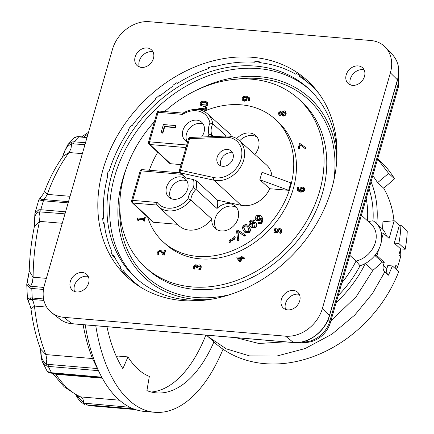 <?xml version="1.0" encoding="UTF-8"?>
<svg xmlns="http://www.w3.org/2000/svg" width="434" height="434" viewBox="0 0 434 434"><rect width="100%" height="100%" fill="white"/><g stroke="black" fill="none" stroke-linecap="round" stroke-linejoin="round"><path stroke-width="0.65" d="M222.664 166.293A9.228 7.4 -47.6 0 0 232.049 160.813A9.228 7.4 -47.6 0 0 231.311 151.054A9.228 7.4 -47.6 0 0 227.524 149.453A9.228 7.4 -47.6 0 0 218.139 154.933A9.228 7.4 -47.6 0 0 218.877 164.692A9.228 7.4 -47.6 0 0 222.664 166.293M221.042 165.962A9.228 7.4 132.4 0 1 222.615 156.945A9.228 7.4 132.4 0 1 231.148 152.757A9.228 7.4 132.4 0 1 232.77 153.088M312.854 86.073A133.292 106.873 -47.6 0 0 308.015 82.677M307.89 82.596L299.813 75.456A133.292 106.873 -47.6 0 0 296.411 73.406L295.825 74.241A132.267 106.048 -47.6 0 0 258.881 62.572L259.152 61.639A133.292 106.873 -47.6 0 0 257.047 61.438A133.292 106.873 -47.6 0 0 254.932 61.281L254.66 62.214A132.267 106.048 -47.6 0 0 212.915 67.199L212.823 66.304A133.292 106.873 -47.6 0 0 208.428 67.693L208.515 68.588A132.267 106.048 -47.6 0 0 177.305 83.404L176.942 82.639A133.292 106.873 -47.6 0 0 172.884 85.265L173.242 86.03A132.267 106.048 -47.6 0 0 159.707 96.169L159.207 95.507A133.292 106.873 -47.6 0 0 155.491 98.708L155.99 99.364A132.267 106.048 -47.6 0 0 131.887 125.974L131.177 125.551A133.292 106.873 -47.6 0 0 128.366 129.56L128.925 130.211M260.541 62.762L259.152 61.639M252.517 57.31A133.292 106.873 132.4 0 1 307.218 80.431A133.292 106.873 132.4 0 1 317.856 221.394A133.292 106.873 132.4 0 1 182.307 300.561A133.292 106.873 132.4 0 1 127.612 277.434A133.292 106.873 132.4 0 1 116.968 136.471A133.292 106.873 132.4 0 1 252.517 57.31M349.809 255.328L356.054 261.024A22.557 18.087 -47.6 0 0 375.356 242.519A22.557 18.087 -47.6 0 0 371.206 224.204L361.376 215.248M384.795 271.917L372.481 293.514L354.828 314.997L331.967 334.169L305.162 348.54L276.762 356.059L249.631 355.929L226.239 348.838L207.989 336.562L214.353 342.366A122.833 98.485 132.4 0 0 398.694 271.727L392.352 265.944L387.784 265.559L386.916 268.565A8.203 6.575 -47.6 0 0 388.392 275.194L384.795 271.917C383.157 270.263 382.69 268.076 383.39 265.353L384.258 262.348L376.913 255.648L378.654 249.621A26.658 21.374 -47.6 0 0 380.683 244.467A26.658 21.374 -47.6 0 0 381.654 239.226A26.658 21.374 -47.6 0 0 381.34 233.02A26.658 21.374 -47.6 0 0 376.783 223.819A26.658 21.374 -47.6 0 0 373.023 220.776L368.282 221.541M206.345 299.986A128.166 102.76 132.4 0 1 188.188 300.008A128.166 102.76 132.4 0 1 135.592 277.776A128.166 102.76 132.4 0 1 125.361 142.233A128.166 102.76 132.4 0 1 255.697 66.114A128.166 102.76 132.4 0 1 308.292 88.352A128.166 102.76 132.4 0 1 336.93 156.75M154.379 121.726A113.811 91.254 -47.6 0 0 145.265 267.17A113.811 91.254 -47.6 0 0 191.969 286.912A113.811 91.254 -47.6 0 0 307.706 219.316A113.811 91.254 -47.6 0 0 298.619 98.957A113.811 91.254 -47.6 0 0 251.915 79.216A113.811 91.254 -47.6 0 0 164.622 111.549M393.974 220.727A108.478 86.979 132.4 0 0 383.71 188.215L394.571 178.813A122.833 98.485 -47.6 0 0 379.869 160.819L377.667 158.811M377.607 159.023L388.636 173.405L377.602 182.649L372.839 175.537M394.571 178.813L388.636 173.405M299.281 294.366A11.11 8.908 -47.6 0 0 297.99 294.16A11.11 8.908 -47.6 0 0 287.981 298.88A11.11 8.908 -47.6 0 0 285.567 309.409M287.726 309.898A10.666 8.55 132.4 0 1 282.995 307.695A10.666 8.55 132.4 0 1 282.659 296.503A10.666 8.55 132.4 0 1 293.346 290.438A10.666 8.55 132.4 0 1 297.339 291.963A10.666 8.55 132.4 0 1 298.722 303.295A10.666 8.55 132.4 0 1 287.726 309.898M364.088 69.831A11.11 8.908 -47.6 0 0 362.802 69.619A11.11 8.908 -47.6 0 0 352.788 74.339A11.11 8.908 -47.6 0 0 350.374 84.869M352.538 85.362A10.666 8.55 132.4 0 1 347.802 83.16A10.666 8.55 132.4 0 1 347.466 71.968A10.666 8.55 132.4 0 1 358.153 65.903A10.666 8.55 132.4 0 1 362.146 67.427A10.666 8.55 132.4 0 1 363.529 78.76A10.666 8.55 132.4 0 1 352.538 85.362M88.221 276.436A11.11 8.908 -47.6 0 0 86.936 276.23A11.11 8.908 -47.6 0 0 76.921 280.944A11.11 8.908 -47.6 0 0 74.512 291.48M76.672 291.968A10.666 8.55 132.4 0 1 71.941 289.766A10.666 8.55 132.4 0 1 71.599 278.574A10.666 8.55 132.4 0 1 82.292 272.509A10.666 8.55 132.4 0 1 86.285 274.033A10.666 8.55 132.4 0 1 87.663 285.366A10.666 8.55 132.4 0 1 76.672 291.968M153.034 51.901A11.11 8.908 -47.6 0 0 151.743 51.689A11.11 8.908 -47.6 0 0 141.734 56.409A11.11 8.908 -47.6 0 0 139.319 66.939M141.484 67.427A10.666 8.55 132.4 0 1 136.748 65.23A10.666 8.55 132.4 0 1 136.412 54.038A10.666 8.55 132.4 0 1 147.099 47.968A10.666 8.55 132.4 0 1 151.092 49.498A10.666 8.55 132.4 0 1 152.475 60.825A10.666 8.55 132.4 0 1 141.484 67.427M170.86 198.55A12.304 9.863 132.4 0 1 172.255 186.181A12.304 9.863 132.4 0 1 183.945 180.164A12.304 9.863 132.4 0 1 186.924 180.935M180.322 176.86A12.304 9.863 132.4 0 1 185.372 178.998A12.304 9.863 132.4 0 1 186.354 192.007A12.304 9.863 132.4 0 1 173.839 199.314A12.304 9.863 132.4 0 1 168.793 197.182A12.304 9.863 132.4 0 1 167.806 184.168A12.304 9.863 132.4 0 1 180.322 176.86M187.233 141.831A12.304 9.863 132.4 0 1 188.627 129.462A12.304 9.863 132.4 0 1 200.313 123.451A12.304 9.863 132.4 0 1 203.291 124.216M187.602 141.989A12.304 9.863 132.4 0 1 185.161 140.464A12.304 9.863 132.4 0 1 184.179 127.455A12.304 9.863 132.4 0 1 196.689 120.147A12.304 9.863 132.4 0 1 201.739 122.279A12.304 9.863 132.4 0 1 201.593 136.998M213.788 136.526L211.765 134.708A15.239 12.217 132.4 0 1 212.779 123.771L226.391 136.043M236.682 138.598A14.989 12.016 132.4 0 1 249.555 132.967A14.989 12.016 132.4 0 1 255.772 135.625A14.989 12.016 132.4 0 1 254.769 154.433M239.622 140.866A14.957 11.995 132.4 0 1 252.268 135.473A14.957 11.995 132.4 0 1 256.999 137.003M182.812 113.269L183.43 113.285L182.812 113.269L182.606 114.386A22.313 17.886 132.4 0 1 196.163 110.746A22.313 17.886 132.4 0 1 209.958 123.077L212.779 123.771A24.364 19.53 -47.6 0 0 207.495 113.833C204.653 111.321 201.235 109.889 197.242 109.531C192.365 109.167 187.596 110.382 182.926 113.165M211.83 219.029A24.608 19.731 132.4 0 1 178.971 225.729L158.302 206.551A24.364 19.53 -47.6 0 0 168.397 210.87A24.364 19.53 -47.6 0 0 190.781 199.982A15.239 12.217 132.4 0 1 195.978 189.403L217.011 208.483A14.989 12.016 132.4 0 1 229.168 203.6A14.989 12.016 132.4 0 1 235.385 206.258A14.989 12.016 132.4 0 1 236.492 222.099A14.989 12.016 132.4 0 1 221.275 230.959A14.989 12.016 132.4 0 1 215.183 228.414A14.989 12.016 132.4 0 1 211.83 219.029L190.781 199.982L188.123 198.723A22.313 17.886 132.4 0 1 168.039 208.179A22.313 17.886 132.4 0 1 157.184 202.461L156.631 203.985L156.929 205.103A24.364 19.53 -47.6 0 0 156.972 205.152A24.364 19.53 -47.6 0 0 158.302 206.551L156.864 205.032L133.026 203.074A2.051 1.042 -85.1 0 1 132.549 201.94A2.051 1.042 -85.1 0 1 132.668 200.378L141.186 170.86L181.775 174.311M216.674 229.51A14.957 11.995 132.4 0 1 217.233 214.06A14.957 11.995 132.4 0 1 231.881 206.107A14.957 11.995 132.4 0 1 236.611 207.636M203.855 111.359A83.051 66.592 132.4 0 1 241.098 104.806A83.051 66.592 132.4 0 1 275.178 119.209L277.896 121.688A83.051 66.592 132.4 0 1 284.525 209.519A83.051 66.592 132.4 0 1 200.069 258.843A83.051 66.592 132.4 0 1 165.989 244.434L163.271 241.96A83.051 66.592 132.4 0 1 147.706 217.212M275.178 119.209A83.051 66.592 132.4 0 1 281.807 207.04A83.051 66.592 132.4 0 1 197.351 256.369A83.051 66.592 132.4 0 1 163.271 241.96M149.35 170.247A83.051 66.592 132.4 0 1 157.737 152.242M280.923 230.275L279.887 229.798L278.747 230.134L277.814 232.83L273.827 232.19L277.451 232.499L278.384 229.808L279.523 229.467L280.559 229.949L280.673 231.062L279.523 232.993L280.521 233.074L281.482 231.148L281.064 228.951L281.688 229.586L281.845 231.479L280.879 233.405L279.523 232.993M281.688 229.586L279.821 228.447L277.901 229.076L276.805 231.458L274.928 231.295L275.834 228.154L276.198 228.485L275.378 231.333M165.218 250.206L165.582 250.537L164.247 255.154L162.886 254.736L163.884 254.823L165.218 250.206L164.399 250.141L163.341 253.814L161.171 250.581L159.875 250.071L157.298 252.138L157.168 254.091L158.171 254.178L158.095 252.279L158.643 251.389L159.636 251.096L160.737 251.584L162.886 254.736M160.927 251.774L159.994 251.427L159.007 251.72L158.459 252.61L158.535 254.508L157.168 254.091M163.401 253.602L161.171 250.581M249.696 99.82L249.279 100.97L248.009 100.563L248.915 100.645L249.257 99.804L248.709 97.021L249.224 97.509L249.696 99.82M248.281 97.954L247.125 97.547L247.163 99.147L246.333 100.552L244.299 101.214L242.736 100.362M249.224 97.509L246.149 96.098L243.306 96.69L242.194 98.301L242.373 100.032L242.85 100.52M304.592 188.275L304.771 190.005L303.659 191.6L300.816 192.208L297.751 190.808L300.458 191.877L303.295 191.269L304.408 189.674L303.952 187.613L304.592 188.275L302.666 187.092L300.637 187.754L299.802 189.164L299.84 190.765L298.505 190.19L298.125 188.378L298.597 187.412L297.691 187.336L297.35 188.177L297.751 190.808M298.597 187.412L298.961 187.743L298.489 188.709L298.706 190.347M205.428 110.697L206.329 107.578L206.692 107.909L205.949 110.486M204.864 110.1L200.595 109.742L200.497 110.09M199.293 109.487L198.663 109.086L199.352 109.824M207.322 102.234L207.891 104.279C207.436 105.901 205.987 106.596 203.541 106.363L200.768 105.375M285.61 111.446L286.239 113.817L285.116 115.558L283.429 116.073L282.333 115.504M281.954 114.652L280.087 115.607L279.089 115.081M281.986 111.321L282.474 111.847M305.558 147.555L305.921 147.886L305.612 148.954L300.393 145.005L299.276 148.867L298.451 148.797L298.087 148.466L298.918 148.536L300.03 144.674L305.254 148.623L305.558 147.555L300.512 143.806L299.46 143.719L298.087 148.466M143.497 219.788L139.227 219.425L138.837 220.787L137.828 220.401L138.473 220.456L138.864 219.094L143.578 219.495L143.187 220.857L143.904 220.917L144.961 217.266L144.24 217.201L143.855 218.53L137.518 217.993L137.296 218.769L137.79 218.98M137.925 219.175L137.296 218.769L137.828 220.401M144.961 217.266L145.319 217.597L144.267 221.248L143.187 220.857M241.912 256.483L241.158 256.418L240.897 257.308L237.04 256.982L236.774 257.904L239.432 261.556L240.789 261.973L241.738 258.669L244.158 258.87L244.434 257.91L241.657 257.373L241.912 256.483L242.275 256.809L242.101 257.411M201.371 266.921L200.204 269.867L199.206 269.78L198.843 269.449L199.841 269.536L200.861 267.528L200.459 265.288L201.371 266.921M200.329 266.682L199.352 266.178L198.202 266.541L197.503 268.071L196.358 267.675L197.139 267.74L197.839 266.21L198.989 265.847L199.965 266.351L200.031 267.518L198.843 269.449M196.428 266.129L195.154 266.427L194.72 267.268L194.795 269.194L193.434 268.782L194.432 268.863L194.356 266.937L194.839 266.047L195.712 265.716L196.276 265.933L196.358 267.675M196.814 265.179L197.362 265.852M235 237.496L233.79 239.27L230.649 240.658L229.602 242.432L228.968 241.38L230.188 239.644L233.324 238.266L234.387 236.487L235.358 237.827L234.154 239.601L232.125 240.49L231.761 240.165M232.125 240.49L231.007 240.989L229.966 242.758L229.602 242.432M235.358 237.827L234.387 236.487M245.237 234.897L244.054 235.787L237.577 231.262L238.798 239.72L237.68 240.555L236.541 230.872L237.669 230.031L245.237 234.897L245.595 235.228L244.413 236.112L244.054 235.787M244.413 236.112L237.577 231.262M237.941 231.593L239.161 240.051L238.798 239.72M239.161 240.051L238.044 240.886L237.68 240.555M254.959 223.722L252.886 223.949L252.479 227.09M251.899 226.45L252.523 223.618L254.785 223.537L255.111 223.944L254.487 226.939L252.295 226.939L251.899 226.45L252.262 226.781M254.058 220.076L254.481 220.477L253.554 221.286L253.071 220.841M253.19 220.955L251.134 220.83C249.935 221.812 249.821 223.168 250.792 224.904L252.3 222.642L255.664 222.555L256.174 223.19C256.988 224.834 256.619 226.298 255.056 227.584L251.221 227.628L250.109 226.195C248.568 223.521 248.769 221.481 250.716 220.081L253.879 219.897L254.118 220.147L253.19 220.955M253.554 221.286L251.492 221.161C250.299 222.143 250.185 223.499 251.156 225.235M255.838 222.729L256.537 223.521C257.351 225.165 256.982 226.629 255.42 227.91L251.4 227.779M254.481 220.477L254.118 220.147M259.966 216.74L259.272 219.544L257.069 219.599L256.689 219.121L257.237 216.257L259.619 216.311L259.966 216.74M259.787 216.485L257.601 216.588L257.259 219.745M258.669 222.148L259.516 222.626L260.769 222.246L261.474 221.373L260.964 218.009L259.537 220.483L256.168 220.57L255.68 219.962C254.867 218.329 255.23 216.859 256.771 215.546L260.666 215.514L261.762 216.913L262.722 220.64L261.143 223.022L257.937 223.212L257.704 222.973L258.669 222.148M261.328 218.34L259.901 220.814L256.358 220.722M260.845 215.687L262.125 217.244L263.085 220.966L261.507 223.353L258.122 223.364M247.955 227.519L248.915 230.362L248.112 231.713L245.883 231.582L244.667 229.982C243.436 227.736 243.387 226.336 244.516 225.783L246.74 225.919L247.955 227.519M246.924 226.098L244.879 226.114C243.751 226.667 243.799 228.067 245.026 230.313L246.062 231.734M248.546 232.461L244.792 232.298L243.62 230.769C242.134 228.306 242.286 226.402 244.076 225.051L246.403 224.394L247.754 225.148L249.002 226.738C250.494 229.212 250.342 231.121 248.546 232.461L248.904 232.792L244.982 232.461M247.939 225.322L249.366 227.069C250.857 229.543 250.706 231.452 248.904 232.792M207.495 113.833L228.496 132.641A24.608 19.731 132.4 0 1 231.669 136.547M271.944 175.922A24.608 19.731 -47.6 0 0 266.481 164.92L239.091 140.388C235.597 137.339 231.349 135.891 226.347 136.043A2.051 0.96 87.8 0 0 226.016 136.184A2.051 0.96 87.8 0 0 225.523 137.263A22.237 17.827 132.4 0 1 241 159.224A22.237 17.827 132.4 0 1 213.891 177.566L180.43 170.28A2.051 0.64 -163.9 0 0 179.448 170.421A2.051 0.64 -163.9 0 0 179.367 170.54L188.492 138.907A2.051 0.64 -163.9 0 0 188.502 139.059M290.834 182.833L288.675 190.32L269.736 188.709L259.83 179.763L261.99 172.282L290.834 182.833M185.079 177.251L186.012 177.962L193.548 179.605A22.313 17.886 132.4 0 1 193.434 187.917L195.978 189.403A24.364 19.53 -47.6 0 0 196.466 180.875L217.57 200.166L241.109 205.293A24.608 19.731 -47.6 0 0 269.736 188.709M217.57 200.166A24.608 19.731 132.4 0 1 217.011 208.483M177.43 224.302L153.587 222.273L133.026 203.074A2.051 1.644 -47 0 1 132.169 202.705A2.051 1.644 -47 0 1 131.941 202.418M152.497 221.622L153.587 222.273M181.076 164.616L170.486 163.716L149.931 144.517A2.051 1.042 -85.1 0 1 149.448 143.383A2.051 1.042 -85.1 0 1 149.567 141.82L158.09 112.303A2.051 1.042 -85.1 0 1 158.73 111.223A2.051 1.042 -85.1 0 1 159.164 111.088A2.051 2.051 0 0 0 157.021 112.563A2.051 0.64 16.1 0 1 157.113 112.439A2.051 0.64 16.1 0 1 158.09 112.303L182.606 114.386M169.401 163.065L170.486 163.716M175.71 125.589L175.211 127.325L164.356 126.402L162.49 132.853L161.036 132.728L163.401 124.542L175.71 125.589L176.074 125.92L175.575 127.656L175.211 127.325M175.575 127.656L164.714 126.733L164.356 126.402M164.714 126.733L162.853 133.184L162.49 132.853M162.853 133.184L161.036 132.728M196.466 180.875L193.548 179.605M209.958 123.077A17.289 13.861 -47.6 0 0 208.928 134.252L211.765 134.708A24.364 19.53 -47.6 0 1 211.043 136.634M259.83 179.763L288.675 190.32M285.55 336.171A32.81 26.306 -47.6 0 0 322.332 308.623L390.383 72.858A32.81 26.306 -47.6 0 0 385.446 47.301A32.81 26.306 -47.6 0 0 370.886 40.525L149.274 21.7A32.81 26.306 -47.6 0 0 112.493 49.248L44.442 285.013A32.81 26.306 -47.6 0 0 51.657 312.648A32.81 26.306 -47.6 0 0 63.944 317.341L285.55 336.171L293.471 342.507L71.86 323.683A32.045 25.693 132.4 0 1 59.859 319.093L51.657 312.648M386.499 236.025A26.658 21.374 -47.6 0 0 382.484 229.016A108.478 86.979 -47.6 0 0 382.913 221.807L394.208 220.705L399.367 225.414L394.262 243.105L400.604 248.883L398.862 254.915L400.674 256.565A26.658 21.374 -47.6 0 0 400.284 249.984M400.674 256.565L397.674 266.959L395.862 265.304L394.983 268.348M396.247 269.498A26.658 21.374 -47.6 0 0 397.674 266.959M240.62 258.273L239.893 260.791L237.87 258.04L240.62 258.273M240.534 258.566L238.233 258.371L239.926 260.671M238.233 258.371L237.87 258.04M244.158 258.87L243.794 258.545L244.076 257.579M241.738 258.669L241.38 258.339L243.794 258.545M240.789 261.973L240.425 261.642L241.38 258.339M239.432 261.556L240.425 261.642M305.612 148.954L305.254 148.623M300.393 145.005L300.03 144.674M299.276 148.867L298.918 148.536M302.411 188.112L303.404 188.464L303.643 189.604L302.97 190.504L300.518 190.824L300.518 189.457L301.039 188.519L302.411 188.112L302.775 188.443L301.402 188.85L301.039 188.519M303.556 188.649L302.775 188.443M301.402 188.85L300.881 189.788L300.881 191.155M303.659 191.6L303.295 191.269M298.945 187.786L298.587 187.455M200.595 109.742L200.231 109.411L204.951 109.813L204.593 111.044M200.069 109.981L200.231 109.411M206.329 107.578L205.613 107.518L205.228 108.847L198.886 108.31L198.663 109.086M164.247 255.154L163.884 254.823M158.372 253.689L158.009 253.364M158.551 254.454L158.188 254.123M158.535 254.508L158.171 254.178M162.452 252.013L162.088 251.682M194.633 268.364L194.269 268.033M194.812 269.134L194.448 268.803M194.795 269.194L194.432 268.863M201.105 265.961L199.352 264.832L197.899 265.245L197.085 266.21L196.645 264.995L195.913 264.691L194.421 265.25L193.564 266.791L193.434 268.782M200.204 269.867L199.841 269.536M197.503 268.071L197.139 267.74M144.267 221.248L143.904 220.917M139.227 219.425L138.864 219.094M138.837 220.787L138.473 220.456M201.767 104.898L201.349 103.721L202.396 102.684L204.62 102.592L206.687 103.042L206.324 102.712L206.747 103.878L205.667 104.936L201.403 104.567L200.985 103.39L202.032 102.353L204.257 102.267L206.541 102.869M203.177 106.032C205.624 106.265 207.078 105.57 207.528 103.948L207.159 102.061L204.555 101.247C202.114 101.013 200.665 101.708 200.204 103.325L200.573 105.218L203.541 106.363M245.644 97.097L246.083 97.151L246.083 98.523L245.563 99.457L244.19 99.863L243.203 99.511L242.964 98.372L243.631 97.466L245.644 97.097L246.007 97.428L243.995 97.796L243.631 97.466M246.447 97.482L246.007 97.428M243.995 97.796L243.328 98.702L243.409 99.657M249.279 100.97L248.915 100.645M247.125 97.547L248.112 97.78L248.481 99.598L248.009 100.563M246.333 100.552L245.969 100.221L246.8 98.816L246.762 97.216M242.373 100.032L243.941 100.883L245.969 100.221M280.689 111.744L281.883 112.612L281.14 113.632L279.908 114.261L279.398 114.061L279.214 112.927L280.689 111.744L281.053 112.075L280.163 112.346L279.577 113.258L279.61 114.191M281.693 112.254L281.053 112.075M284.254 111.907L284.954 112.173L285.181 113.415L283.293 114.728L282.035 113.746L282.789 112.683L284.254 111.907L284.617 112.238L283.152 113.014L282.789 112.683M285.111 112.363L284.617 112.238M283.152 113.014L282.398 114.071L282.621 114.522M282.398 114.071L282.035 113.746M283.071 115.748L284.753 115.232L285.876 113.486L285.442 111.267L284.46 110.865L282.322 112.048L281.829 111.153L280.961 110.762L278.525 112.862L278.888 114.934L279.724 115.276L281.623 114.321L282.138 115.352L283.429 116.073M280.879 233.405L280.521 233.074M278.747 230.134L278.384 229.808M277.814 232.83L277.451 232.499M275.834 228.154L275.01 228.083L273.827 232.19M394.208 220.705L389.103 238.396L383.396 233.194L381.34 233.02M399.367 225.414L400.913 225.262A122.833 98.485 132.4 0 1 398.835 243.49L405.172 249.273L400.604 248.883M405.172 249.273A122.833 98.485 132.4 0 0 407.255 231.04L400.913 225.262M381.654 239.226L383.396 233.194M394.262 243.105L398.835 243.49M382.484 229.016L376.783 223.819A108.478 86.979 132.4 0 0 371.043 181.759M369.019 188.768A103.97 83.361 132.4 0 1 373.023 220.776M341.862 282.859A99.869 80.073 132.4 0 0 356.054 261.024L360.041 265.754A26.658 21.374 -47.6 0 0 365.33 263.481A108.478 86.979 132.4 0 1 336.171 302.574M360.041 265.754A103.97 83.361 132.4 0 1 338.195 295.565M383.71 188.215L377.602 182.649M235.825 337.668L258.854 343.478L285.236 341.862M330.86 320.976L356.303 296.536L372.882 270.366L382.251 262.212L374.862 255.474A26.658 21.374 -47.6 0 0 378.654 249.621M376.913 255.648L374.862 255.474A26.658 21.374 -47.6 0 1 365.33 263.481L372.882 270.366M382.251 262.212L384.258 262.348M392.352 265.944A122.833 98.485 132.4 0 1 388.392 275.194M207.989 336.562L206.508 335.173M128.366 129.56L129.077 129.988A132.267 106.048 -47.6 0 0 109.167 171.18L108.288 171.104A133.292 106.873 -47.6 0 0 106.992 175.596L107.871 175.672A132.267 106.048 -47.6 0 0 103.617 218.194L102.701 218.481A133.292 106.873 -47.6 0 0 103.118 222.772L104.209 223.906M318.844 93.424A132.267 106.048 -47.6 0 0 311.053 85.319A132.267 106.048 -47.6 0 0 299.227 76.292L299.813 75.456M103.118 222.772L104.035 222.479A132.267 106.048 -47.6 0 0 111.988 251.812L111.142 252.36A133.292 106.873 -47.6 0 0 112.878 256.022L115.194 258.279M112.878 256.022L113.724 255.474A132.267 106.048 -47.6 0 0 120.902 267.377L120.126 268.038A133.292 106.873 -47.6 0 0 122.513 271.212L130.374 278.595A133.292 106.873 -47.6 0 0 133.748 282.529M106.992 175.596L107.686 176.367M159.902 96.006L159.207 95.507M366.198 198.55A99.869 80.073 132.4 0 1 367.468 220.797M213.702 66.966L212.823 66.304M177.674 83.171L176.942 82.639M122.513 271.212L123.289 270.55A132.267 106.048 -47.6 0 0 132.831 280.809A132.267 106.048 -47.6 0 0 141.62 287.818M213.924 341.97A125.09 63.673 94.9 0 1 156.462 392.889A125.09 63.673 94.9 0 1 146.92 390.611L149.334 376.397A110.529 56.263 -85.1 0 1 137.941 369.101A110.529 56.263 -85.1 0 1 127.959 356.911L117.408 356.016L116.8 357.421M47.078 371.048C47.49 371.857 48.565 372.535 50.295 373.077L102.001 377.618L101.762 377.179L49.612 372.573L47.073 371.043L42.532 362.102L46.205 365.889L48.32 366.41L48.169 364.37L46.46 363.985C43.026 361.739 41.219 358.093 41.035 353.059L40.275 348.388M83.144 324.697A137.394 69.934 94.9 0 0 92.48 358.538L98.447 370.669A143.546 73.069 94.9 0 0 100.075 373.983A143.546 73.069 94.9 0 0 101.762 377.179M85.227 324.871A144.571 73.59 94.9 0 0 103.27 379.831A144.571 73.59 94.9 0 0 118.422 399.264A144.571 73.59 94.9 0 0 144.262 411.405L154.813 412.3A144.571 73.59 94.9 0 0 223.016 349.218M119.469 400.197L80.746 396.909L78.69 396.356L64.183 386.813L52.959 373.701L55.888 374.244L102.321 378.188M95.778 325.766A144.571 73.59 94.9 0 0 128.974 400.164A144.571 73.59 94.9 0 0 154.813 412.3M46.367 278.346L33.098 277.217L29.214 270.995C29.658 256.109 31.346 241.456 34.27 227.047L39.516 221.362L62.257 223.293M43.834 287.465L30.657 286.18C27.668 284.758 26.854 281.812 28.215 277.342L29.208 271.342M92.48 358.538L45.868 354.578L40.476 348.931M40.492 348.979L40.519 349.061C36.06 336.985 32.886 323.65 31.004 309.051L34.47 306.051L46.704 307.088M129.912 407.282L84.136 403.164L76.129 395.157M70.048 196.309L47.306 194.378L44.48 191.573M63.011 156.338L69.087 152.529L82.357 153.658M68.496 201.68L42.771 199.472C39.857 199.293 39.565 198.105 41.886 195.902L43.411 193.689L41.886 195.902M29.479 303.865L30.63 307.256L29.479 303.865C27.76 300.811 28.362 299.324 31.286 299.4L43.921 300.42M32.93 299.487L32.257 298.001L30.234 297.876L27.445 298.782L29.219 303.523M27.44 298.782L26.745 284.216L29.762 288.073L31.801 288.458L32.306 286.483M28.215 277.342L28.161 277.863M41.035 353.059L41.067 352.484L41.035 353.059M34.286 226.971L34.72 220.722C34.432 215.882 35.924 212.926 39.196 211.846L64.981 213.848M40.888 211.803L40.845 209.72L38.756 209.785L34.904 213.376L34.27 227.226M34.72 220.722L34.763 220.407M34.904 213.376L38.794 199.884L43.422 200.79L44.398 199.635M91.238 405.817L86.686 404.868A143.546 73.069 94.9 0 0 89.127 405.448A143.546 73.069 94.9 0 0 91.59 405.861L135.457 409.587L91.617 405.861M62.431 157.151L63.966 153.479C65.274 148.71 67.872 145.471 71.756 143.779L84.956 144.652M73.525 143.681L74.133 141.799L71.935 141.961L67.943 144.522L64.362 151.618L62.387 157.206M63.966 153.479L63.841 154.238M76.688 136.916L78.755 136.889L79.319 136.645L77.263 136.667L74.122 137.958C74.078 137.638 75.131 137.204 77.263 136.667M127.959 356.911L122.871 368.688A125.09 63.673 94.9 0 1 106.981 326.721M205.841 335.119A125.09 63.673 -85.1 0 1 151.222 392.01M309.637 89.605A128.166 102.76 -47.6 0 0 258.414 68.594A128.166 102.76 -47.6 0 0 128.638 143.73A128.166 102.76 -47.6 0 0 136.965 278.997M209.486 299.541A122.014 97.829 132.4 0 1 195.24 299.351A122.014 97.829 132.4 0 1 126.668 167.513M197.676 89.626A122.014 97.829 132.4 0 1 259.51 76.682A122.014 97.829 132.4 0 1 336.773 159.918M298.619 98.957L301.337 101.437A113.811 91.254 132.4 0 1 310.424 221.796A113.811 91.254 132.4 0 1 194.682 289.386A113.811 91.254 132.4 0 1 147.983 269.644L145.265 267.17M119.844 207.197A119.963 96.185 -47.6 0 0 195.783 297.48A119.963 96.185 -47.6 0 0 229.987 294.615M333.757 180.788A119.963 96.185 -47.6 0 0 258.968 78.554A119.963 96.185 -47.6 0 0 236.563 79.172M398.526 75.342A24.608 19.731 132.4 0 1 397.837 85.471L329.791 321.236A24.608 19.731 132.4 0 1 319.023 336.583A24.608 19.731 132.4 0 1 302.395 341.911M398.656 74.23L398.472 86.729A6.152 1.926 -163.9 0 0 397.837 85.471L396.356 84.115M300.93 342.209L303.301 342.41C309.296 342.806 314.905 341.075 320.129 337.223C325.191 333.35 328.625 328.44 330.42 322.489A6.152 1.926 -163.9 0 0 329.791 321.236L328.104 319.695M303.301 342.41A6.152 3.13 -85.1 0 1 302.254 341.943M329.433 315.86A1.025 0.32 -163.9 0 0 329.482 315.795A1.025 0.32 -163.9 0 0 329.395 315.599A32.045 25.693 132.4 0 1 293.471 342.507A1.025 0.521 -85.1 0 0 293.634 342.578A1.025 0.521 -85.1 0 0 293.807 342.534M397.484 80.095A1.025 0.32 -163.9 0 0 397.533 80.03A1.025 0.32 -163.9 0 0 397.446 79.834L329.395 315.599L322.332 308.623M72.196 323.71A1.025 0.521 -85.1 0 1 72.022 323.748A1.025 0.521 -85.1 0 1 71.86 323.683L63.944 317.341M186.739 144.983L149.567 141.82A2.051 0.64 16.1 0 0 148.591 141.956A2.051 0.64 16.1 0 0 148.504 142.081A2.051 2.051 0 0 0 149.074 144.148A2.051 1.644 -47 0 0 149.931 144.517L185.991 147.576M140.133 171.267A2.051 0.64 16.1 0 1 140.122 171.121L131.6 200.638A2.051 0.64 16.1 0 1 131.692 200.513A2.051 0.64 16.1 0 1 132.668 200.378L157.184 202.461M142.265 169.645A2.051 2.051 0 0 0 140.122 171.121A2.051 0.64 16.1 0 1 140.209 170.996A2.051 0.64 16.1 0 1 141.186 170.86A2.051 1.042 94.9 0 1 141.831 169.781A2.051 1.042 94.9 0 1 142.265 169.645L180.218 172.868M186.012 177.962L180.587 172.944A2.051 1.112 -77.7 0 1 180.17 171.821A2.051 1.112 -77.7 0 1 180.43 170.28L189.56 138.652A2.051 0.96 -92.2 0 1 190.054 137.567A2.051 0.96 -92.2 0 1 190.385 137.426L226.347 136.043M179.367 170.54A2.051 2.051 0 0 0 179.942 172.613A2.051 1.638 132.8 0 0 180.587 172.944L214.049 180.229A24.288 19.47 -47.6 0 0 243.658 160.195A24.288 19.47 -47.6 0 0 239.091 140.388M225.523 137.263L189.56 138.652A2.051 0.64 -163.9 0 0 188.578 138.788A2.051 0.64 -163.9 0 0 188.492 138.907A2.051 2.051 0 0 1 190.385 137.426M241.109 205.293L214.049 180.229A2.051 1.112 -77.7 0 1 213.631 179.106A2.051 1.112 -77.7 0 1 213.891 177.566M234.154 239.601L233.79 239.27M231.007 240.989L230.649 240.658M239.091 232.45L238.727 232.119M238.212 233.107L237.854 232.776M252.886 223.949L252.523 223.618M251.492 221.161L251.134 220.83M256.537 223.521L256.174 223.19M255.42 227.91L255.056 227.584M257.053 219.452L256.689 219.121M257.601 216.588L257.237 216.257M259.901 220.814L259.537 220.483M262.125 217.244L261.762 216.913M263.085 220.966L262.722 220.64M261.507 223.353L261.143 223.022M245.026 230.313L244.667 229.982M244.879 226.114L244.516 225.783M249.366 227.069L249.002 226.738M185.361 177.631L179.942 172.613A2.051 1.638 132.8 0 1 179.66 172.238M193.434 187.917A17.289 13.861 -47.6 0 0 188.123 198.723M148.84 143.86A2.051 1.644 -47 0 0 149.074 144.148L169.634 163.352M157.032 112.71A2.051 0.64 16.1 0 1 157.021 112.563L148.504 142.081M208.928 134.252A22.313 17.886 132.4 0 1 207.864 136.753M59.859 319.093C63.315 321.784 67.373 323.335 72.022 323.748L293.634 342.578C308.249 344.216 325.354 331.402 329.482 315.795L397.533 80.03C400.197 69.955 398.558 61.568 392.629 54.874A32.045 25.693 132.4 0 1 397.446 79.834L390.383 72.858M300.881 189.788L300.518 189.457M304.771 190.005L304.408 189.674M300.816 192.208L300.458 191.877M298.489 188.709L298.125 188.378M159.994 251.427L159.636 251.096M159.007 251.72L158.643 251.389M158.459 252.61L158.095 252.279M201.224 267.859L200.861 267.528M199.352 266.178L198.989 265.847M198.202 266.541L197.839 266.21M197.622 267.648L197.264 267.317M196.076 266.047L195.712 265.716M195.197 266.378L194.839 266.047M194.72 267.268L194.356 266.937M202.396 102.684L202.032 102.353M207.891 104.279L207.528 103.948M243.328 98.702L242.964 98.372M249.621 100.129L249.257 99.804M247.163 99.147L246.8 98.816M244.299 101.214L243.941 100.883M279.577 113.258L279.214 112.927M285.116 115.558L284.753 115.232M280.087 115.607L279.724 115.276M286.239 113.817L285.876 113.486M281.845 231.479L281.482 231.148M279.887 229.798L279.523 229.467M278.069 231.333L277.706 231.002M386.916 268.565L383.39 265.353M85.503 142.764L74.133 141.799A143.546 73.069 94.9 0 1 76.427 139.271A143.546 73.069 94.9 0 1 78.755 136.889L86.995 137.589M71.935 141.961L71.008 148.488L69.087 152.529A137.394 69.934 94.9 0 0 47.306 194.378L45.201 198.067L41.409 200.611M133.401 408.839L86.686 404.868L85.927 403.544M65.572 211.819L40.845 209.72A143.546 73.069 94.9 0 1 42.098 205.222A143.546 73.069 94.9 0 1 43.422 200.79L68.149 202.89M38.756 209.785L39.977 216.175L39.516 221.362A137.394 69.934 94.9 0 0 33.098 277.217L32.371 282.35L29.762 288.073M52.688 373.24L52.118 373.37L52.688 373.24L52.118 373.37L51.635 372.92A143.546 73.069 94.9 0 1 49.948 369.725A143.546 73.069 94.9 0 1 48.32 366.41L98.447 370.669M55.46 373.669L55.888 374.244A137.394 69.934 94.9 0 0 67.552 388.235A137.394 69.934 94.9 0 0 80.746 396.909L82.975 399.242L84.456 404.342M43.606 298.966L32.257 298.001A143.546 73.069 94.9 0 1 31.986 293.248A143.546 73.069 94.9 0 1 31.801 288.458L43.476 289.451M30.234 297.876L33.293 301.701L34.47 306.051A137.394 69.934 94.9 0 0 45.868 354.578L46.801 359.189L46.205 365.889M97.368 368.553L48.169 364.37M88.042 133.965A137.394 69.934 94.9 0 0 83.881 137.035M50.295 373.077L49.612 372.573M330.42 322.489L398.472 86.729M255.664 222.555L256.022 222.886M251.221 227.628L251.584 227.958M253.879 219.897L254.243 220.228M256.168 220.57L256.532 220.901M260.666 215.514L261.029 215.844M257.937 223.212L258.295 223.543M244.792 232.298L245.156 232.629M247.754 225.148L248.118 225.479M131.6 200.638A2.051 2.051 0 0 0 132.169 202.705L152.73 221.91M183.012 113.111L159.164 111.088M392.629 54.874L385.446 47.301M197.009 265.326L196.645 264.995M200.931 105.549L200.573 105.218M207.523 102.391L207.159 102.061M282.501 115.683L282.138 115.352M279.252 115.265L278.888 114.934M282.192 111.478L281.829 111.153M285.8 111.598L285.442 111.267M311.053 85.319L316.305 90.104M132.831 280.809L138.077 285.594M87.077 137.307L79.313 136.645M101.995 377.618L103.27 379.831M43.422 193.624L44.458 191.622C49.633 178.108 55.818 166.347 63.017 156.327M88.52 132.305L81.614 136.84M30.597 307.256L31.009 309.046M29.235 271.174L26.751 284.216M40.254 348.339L40.785 352.815M42.537 362.113C41.577 359.873 40.991 356.77 40.78 352.815M38.8 199.884L41.599 196.141M75.907 395.043L77.816 398.309L80.561 401.759L84.418 404.331M74.095 137.985L67.943 144.522"/></g></svg>
